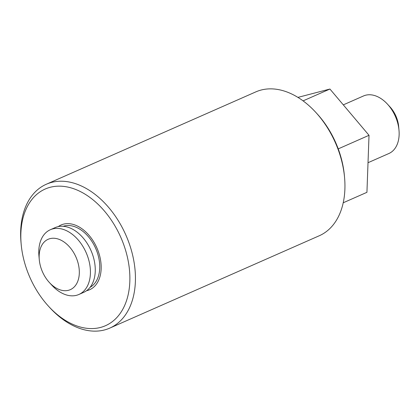 <?xml version="1.0" encoding="UTF-8"?>
<svg xmlns="http://www.w3.org/2000/svg" width="420" height="420" viewBox="0 0 420 420"><rect width="100%" height="100%" fill="white"/><g stroke="black" fill="none" stroke-linecap="round" stroke-linejoin="round"><path stroke-width="0.63" d="M58.259 226.606A35.38 23.53 66.2 0 1 61.079 224.994A35.38 23.53 66.2 0 1 76.514 225.624A35.38 23.53 66.2 0 1 100.243 258.379A35.38 23.53 66.2 0 1 89.623 289.742A35.38 23.53 66.2 0 1 86.531 290.735M63.179 226.291A33.411 22.223 66.2 0 1 76.451 227.388A33.411 22.223 66.2 0 1 98.642 257.318A33.411 22.223 66.2 0 1 90.085 287.317M39.27 259.597L38.939 255.838A35.38 23.53 66.2 0 1 50.332 229.73L55.167 227.598A35.38 23.53 66.2 0 1 70.602 228.228A35.38 23.53 66.2 0 1 94.332 260.983A35.38 23.53 66.2 0 1 83.711 292.346L78.876 294.478A35.38 23.53 66.2 0 1 63.441 293.848A35.38 23.53 66.2 0 1 51.917 285.28L49.366 282.497A27.515 18.302 -113.8 0 0 58.328 289.165A27.515 18.302 -113.8 0 0 79.322 272.034A27.515 18.302 -113.8 0 0 58.018 238.985A27.515 18.302 -113.8 0 0 39.27 259.597A27.515 18.302 -113.8 0 0 49.366 282.497M50.332 229.73A35.38 23.53 66.2 0 1 65.767 230.359A35.38 23.53 66.2 0 1 89.497 263.114A35.38 23.53 66.2 0 1 78.876 294.478M338.231 148.88L369.022 135.303L366.933 192.323L343.214 202.781M303.077 100.868L329.926 89.035L369.022 135.303M297.927 97.388L329.926 89.035M387.461 104.139L390.017 106.922A23.588 15.687 66.2 0 1 398.669 126.546L399 130.31A31.448 20.916 -113.8 0 0 387.461 104.139A31.448 20.916 -113.8 0 0 377.223 96.521A31.448 20.916 -113.8 0 0 363.5 95.965L343.308 104.864M368.02 162.708L388.873 153.515A31.448 20.916 -113.8 0 0 399 130.31M315.74 112.319L317.016 113.71A74.686 49.676 66.2 0 1 344.416 175.859L344.584 177.739A78.619 52.29 -113.8 0 0 318.801 115.815A78.619 52.29 -113.8 0 0 315.74 112.319A78.619 52.29 -113.8 0 0 255.833 91.88L46.321 184.244A78.619 52.29 66.2 0 1 109.289 208.184A78.619 52.29 66.2 0 1 109.751 328.12A78.619 52.29 66.2 0 1 49.843 307.681L48.568 306.29A74.686 49.676 -113.8 0 0 121.994 310.627A74.686 49.676 -113.8 0 0 105.042 211.769A74.686 49.676 -113.8 0 0 46.651 188.433A74.686 49.676 -113.8 0 0 21.168 244.141A74.686 49.676 -113.8 0 0 48.568 306.29M109.751 328.12L319.263 235.757A78.619 52.29 -113.8 0 0 344.584 177.739M21.168 244.141L21 242.261A78.619 52.29 66.2 0 1 46.321 184.244"/></g></svg>
